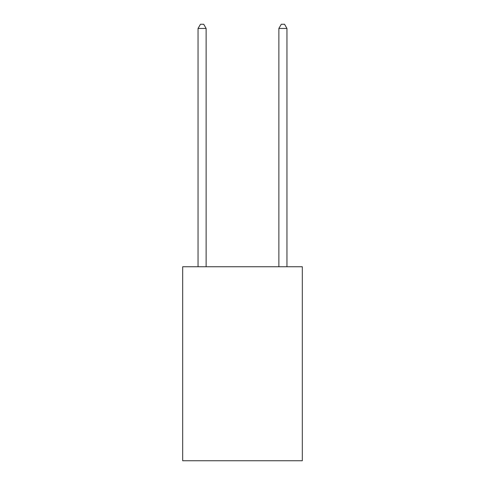 <?xml version="1.0" encoding="UTF-8"?>
<svg xmlns="http://www.w3.org/2000/svg" width="485" height="485" viewBox="0 0 485 485"><rect width="100%" height="100%" fill="white"/><g stroke="black" fill="none" stroke-linecap="round" stroke-linejoin="round"><path stroke-width="0.73" d="M302.319 266.75L302.319 460.75L182.681 460.75L182.681 266.75L302.319 266.75M206.125 266.75L206.125 28.451L198.044 28.451L198.044 266.75M198.044 28.451L200.469 24.25L203.7 24.25L206.125 28.451M286.956 266.75L286.956 28.451L278.875 28.451L278.875 266.75M278.875 28.451L281.3 24.25L284.531 24.25L286.956 28.451"/></g></svg>
